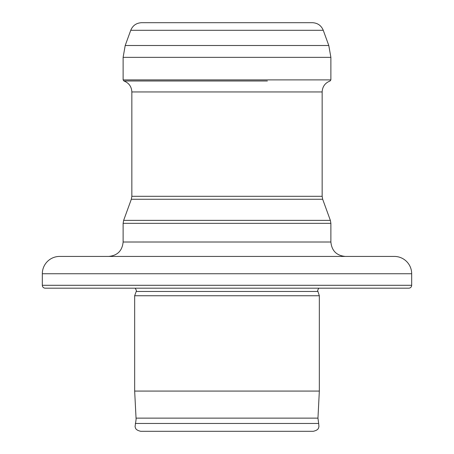 <?xml version="1.0" encoding="UTF-8"?>
<svg xmlns="http://www.w3.org/2000/svg" width="454" height="454" viewBox="0 0 454 454"><rect width="100%" height="100%" fill="white"/><g stroke="black" fill="none" stroke-linecap="round" stroke-linejoin="round"><path stroke-width="0.68" d="M135.332 423.457L318.668 423.457L318.941 426.647C318.413 427.577 319.219 429.898 313.277 431.3L140.723 431.3C134.781 429.898 135.587 427.577 135.059 426.647L136.104 419.314L134.662 391.076L134.662 295.747L319.338 295.747L317.607 290.481L318.759 288.177M130.741 30.293C132.767 25.492 136.382 22.961 141.591 22.7L312.409 22.7C317.618 22.961 321.233 25.492 323.259 30.293L328.792 45.502L125.208 45.502L130.741 30.293L323.259 30.293M59.633 256.431L394.367 256.431A17.314 17.314 0 0 1 411.676 273.745L411.676 285.288A2.883 2.883 0 0 1 408.793 288.177L45.207 288.177A2.883 2.883 0 0 1 42.324 285.288L42.324 273.745A17.314 17.314 0 0 1 59.633 256.431M134.662 391.076L319.338 391.076L317.959 418.134L136.041 418.134M131.847 196.298L322.153 196.298L322.675 199.261L131.325 199.261L131.847 196.298L131.847 91.952C131.558 86.595 128.913 82.94 123.914 80.988L123.119 79.893L123.119 57.346L330.881 57.346L328.792 45.502M123.119 79.893L330.881 79.893L330.881 57.346M123.914 80.988L267.4 80.988M131.847 91.952L322.153 91.952C322.442 86.595 325.087 82.94 330.086 80.988L330.881 79.893M131.325 199.261L123.641 220.372L330.359 220.372L322.675 199.261M330.881 223.334L330.881 242.005L123.119 242.005L123.119 223.334L330.881 223.334L330.359 220.372M42.324 273.745L411.676 273.745M42.324 285.288L411.676 285.288M135.241 288.177L136.393 290.481L136.217 291.468L317.783 291.468M318.668 423.457L317.959 418.134M123.119 57.346L125.208 45.502M322.153 196.298L322.153 91.952M330.881 242.005C331.738 250.767 336.545 255.579 345.307 256.431M123.119 242.005C122.262 250.767 117.455 255.579 108.693 256.431M319.338 391.076L319.338 295.747M136.217 291.468L134.662 295.747M123.119 223.334L123.641 220.372"/></g></svg>
